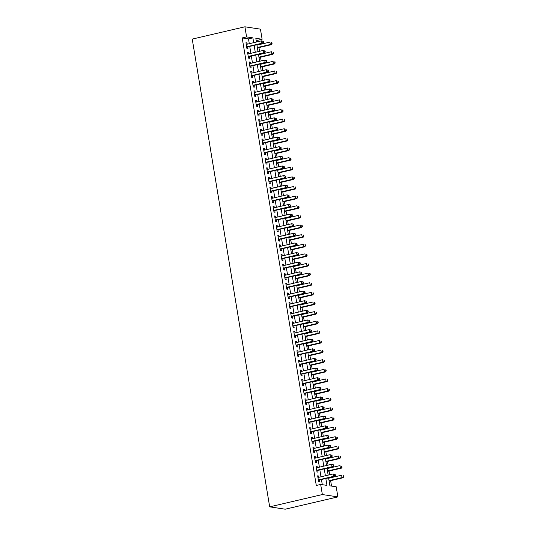 <?xml version="1.0" encoding="UTF-8"?>
<svg xmlns="http://www.w3.org/2000/svg" width="536" height="536" viewBox="0 0 536 536"><rect width="100%" height="100%" fill="white"/><g stroke="black" fill="none" stroke-linecap="round" stroke-linejoin="round"><path stroke-width="0.8" d="M328.601 477.918L329.915 485.844L336.206 486.795L337.881 496.899L285.206 509.2L269.675 506.848L192.236 39.101L244.912 26.8L246.587 36.904L242.198 37.929L316.287 485.469L320.675 484.443L326.973 485.395L325.841 478.568M244.912 26.8L260.442 29.152L262.117 39.255L255.819 38.304L256.436 42.022M257.957 41.667L257.729 40.28L262.117 39.255M331.529 486.085L330.638 480.678M329.66 474.769L329.044 471.05M328.065 465.148L327.449 461.429M326.471 455.52L325.855 451.801M324.876 445.898L324.26 442.18M323.282 436.271L322.672 432.552M321.694 426.649L321.077 422.931M320.099 417.021L319.483 413.303M318.505 407.4L317.888 403.682M316.91 397.772L316.294 394.054M315.315 388.151L314.699 384.433M313.728 378.523L313.111 374.805M312.133 368.902L311.517 365.183M310.538 359.274L309.922 355.556M308.944 349.653L308.327 345.934M307.349 340.025L306.733 336.307M305.761 330.404L305.145 326.685M304.167 320.776L303.55 317.057M302.572 311.155L301.956 307.436M300.977 301.527L300.361 297.808M299.383 291.906L298.766 288.187M297.788 282.278L297.179 278.559M296.2 272.656L295.584 268.938M294.606 263.035L293.989 259.31M293.011 253.407L292.395 249.689M291.416 243.786L290.8 240.061M289.822 234.158L289.212 230.44M288.234 224.537L287.618 220.812M286.639 214.909L286.023 211.191M285.045 205.288L284.428 201.563M283.45 195.66L282.834 191.942M281.856 186.039L281.246 182.314M280.268 176.411L279.651 172.693M278.673 166.79L278.057 163.065M277.079 157.162L276.462 153.443M275.484 147.541L274.868 143.816M273.889 137.913L273.273 134.194M272.301 128.292L271.685 124.573M270.707 118.664L270.09 114.945M269.112 109.043L268.496 105.324M267.518 99.415L266.901 95.696M265.923 89.793L265.307 86.075M264.335 80.166L263.719 76.447M262.74 70.544L262.124 66.826M261.146 60.916L260.53 57.198M259.551 51.295L258.935 47.577M318.92 477.275L318.706 475.981L317.66 475.821L318.612 481.596L319.664 481.757L319.382 480.075M317.325 467.653L317.111 466.36L316.066 466.199L317.017 471.975L318.069 472.136L317.788 470.447M315.738 458.032L315.523 456.732L314.471 456.572L315.429 462.347L316.475 462.508L316.2 460.826M314.143 448.404L313.929 447.111L312.877 446.95L313.835 452.726L314.88 452.887L314.605 451.198M312.548 438.783L312.334 437.483L311.282 437.322L312.24 443.098L313.292 443.259L313.011 441.577M310.954 429.155L310.739 427.862L309.694 427.701L310.646 433.477L311.697 433.637L311.416 431.949M309.359 419.534L309.145 418.234L308.1 418.073L309.051 423.849L310.103 424.01L309.821 422.328M307.771 409.906L307.557 408.613L306.505 408.452L307.463 414.228L308.508 414.388L308.234 412.7M306.177 400.285L305.962 398.985L304.91 398.831L305.868 404.6L306.914 404.76L306.639 403.079M304.582 390.657L304.368 389.364L303.316 389.203L304.274 394.978L305.326 395.139L305.044 393.451M302.987 381.036L302.773 379.736L301.721 379.582L302.679 385.351L303.731 385.511L303.45 383.83M301.393 371.408L301.178 370.115L300.133 369.954L301.085 375.729L302.137 375.89L301.855 374.202M299.798 361.787L299.584 360.487L298.539 360.333L299.497 366.101L300.542 366.262L300.267 364.581M298.21 352.159L297.996 350.866L296.944 350.705L297.902 356.48L298.947 356.641L298.673 354.953M296.616 342.538L296.401 341.238L295.349 341.084L296.308 346.852L297.359 347.013L297.078 345.331M295.021 332.91L294.807 331.617L293.755 331.456L294.713 337.231L295.765 337.392L295.483 335.704M293.427 323.288L293.212 321.989L292.167 321.835L293.118 327.61L294.17 327.764L293.889 326.082M291.832 313.661L291.618 312.367L290.572 312.207L291.524 317.982L292.576 318.143L292.301 316.454M290.244 304.039L290.03 302.74L288.978 302.585L289.936 308.361L290.981 308.515L290.706 306.833M288.649 294.411L288.435 293.118L287.383 292.958L288.341 298.733L289.393 298.894L289.112 297.205M287.055 284.79L286.84 283.49L285.788 283.336L286.747 289.112L287.799 289.266L287.517 287.584M285.46 275.162L285.246 273.869L284.201 273.708L285.152 279.484L286.204 279.645L285.923 277.956M283.866 265.541L283.651 264.241L282.606 264.087L283.557 269.863L284.609 270.017L284.328 268.335M282.278 255.913L282.063 254.62L281.011 254.459L281.97 260.235L283.015 260.396L282.74 258.707M280.683 246.292L280.469 244.992L279.417 244.838L280.375 250.614L281.42 250.768L281.145 249.086M279.089 236.664L278.874 235.371L277.822 235.21L278.78 240.986L279.832 241.146L279.551 239.458M277.494 227.043L277.28 225.743L276.234 225.589L277.186 231.364L278.238 231.519L277.956 229.837M275.899 217.415L275.685 216.122L274.64 215.961L275.591 221.737L276.643 221.897L276.362 220.209M274.311 207.794L274.097 206.494L273.045 206.34L274.003 212.115L275.048 212.269L274.774 210.588M272.717 198.166L272.502 196.873L271.45 196.712L272.409 202.487L273.454 202.648L273.179 200.96M271.122 188.545L270.908 187.245L269.856 187.091L270.814 192.866L271.866 193.02L271.585 191.339M269.528 178.917L269.313 177.624L268.261 177.463L269.219 183.238L270.271 183.399L269.99 181.711M267.933 169.296L267.719 167.996L266.673 167.842L267.625 173.617L268.677 173.771L268.395 172.09M266.345 159.668L266.124 158.375L265.079 158.214L266.037 163.989L267.082 164.15L266.807 162.468M264.75 150.047L264.536 148.753L263.484 148.593L264.442 154.368L265.488 154.522L265.213 152.84M263.156 140.419L262.942 139.126L261.89 138.965L262.848 144.74L263.9 144.901L263.618 143.219M261.561 130.797L261.347 129.504L260.295 129.344L261.253 135.119L262.305 135.273L262.024 133.591M259.967 121.169L259.752 119.876L258.707 119.716L259.659 125.491L260.71 125.652L260.429 123.97M258.372 111.548L258.158 110.255L257.113 110.094L258.071 115.87L259.116 116.024L258.841 114.342M256.784 101.92L256.57 100.627L255.518 100.466L256.476 106.242L257.521 106.403L257.247 104.721M255.19 92.299L254.975 91.006L253.923 90.845L254.881 96.621L255.933 96.775L255.652 95.093M253.595 82.671L253.381 81.378L252.329 81.217L253.287 86.993L254.339 87.154L254.057 85.472M252 73.05L251.786 71.757L250.741 71.596L251.692 77.372L252.744 77.526L252.463 75.844M250.406 63.422L250.191 62.129L249.146 61.968L250.098 67.744L251.15 67.904L250.868 66.223M248.818 53.801L248.604 52.508L247.552 52.347L248.51 58.123L249.555 58.283L249.28 56.595M257.729 40.28L256.108 40.032M322.297 484.691L321.453 479.593M320.99 476.792L319.858 469.965M319.396 467.171L318.263 460.344M317.801 457.543L316.675 450.716M316.213 447.922L315.081 441.095M314.619 438.294L313.486 431.467M313.024 428.673L311.892 421.845M311.429 419.045L310.297 412.218M309.835 409.424L308.709 402.596M308.24 399.796L307.115 392.968M306.652 390.175L305.52 383.347M305.058 380.547L303.925 373.719M303.463 370.925L302.331 364.098M301.869 361.304L300.736 354.47M300.274 351.676L299.148 344.849M298.686 342.055L297.554 335.221M297.091 332.427L295.959 325.6M295.497 322.806L294.365 315.972M293.902 313.178L292.77 306.351M292.308 303.557L291.182 296.723M290.72 293.929L289.587 287.102M289.125 284.308L287.993 277.474M287.531 274.68L286.398 267.853M285.936 265.059L284.804 258.225M284.341 255.431L283.216 248.604M282.753 245.81L281.621 238.976M281.159 236.182L280.026 229.354M279.564 226.56L278.432 219.727M277.97 216.933L276.837 210.105M276.375 207.311L275.249 200.477M274.78 197.684L273.655 190.856M273.192 188.062L272.06 181.228M271.598 178.434L270.466 171.607M270.003 168.813L268.871 161.979M268.409 159.185L267.276 152.358M266.814 149.564L265.689 142.73M265.226 139.936L264.094 133.109M263.632 130.315L262.499 123.481M262.037 120.687L260.905 113.86M260.442 111.066L259.31 104.232M258.848 101.438L257.722 94.611M257.26 91.817L256.128 84.983M255.665 82.189L254.533 75.362M254.071 72.568L252.938 65.74M252.476 62.94L251.344 56.113M250.882 53.319L249.756 46.491M249.294 43.691L248.496 38.88L242.198 37.929M247.223 44.173L247.009 42.88L245.957 42.719L246.915 48.495L247.96 48.655L247.686 46.974M320.675 484.443L322.35 494.547L269.675 506.848M322.35 494.547L337.881 496.899M256.898 44.816L258.03 51.65M258.493 54.444L259.625 61.272M260.087 64.065L261.22 70.899M261.682 73.693L262.814 80.521M263.276 83.314L264.402 90.149M264.864 92.942L265.997 99.77M266.459 102.564L267.591 109.398M268.054 112.192L269.186 119.019M269.648 121.813L270.781 128.647M271.243 131.441L272.368 138.268M272.837 141.062L273.963 147.896M274.425 150.69L275.558 157.517M276.02 160.311L277.152 167.145M277.615 169.939L278.747 176.766M279.209 179.56L280.335 186.394M280.804 189.188L281.929 196.015M282.392 198.809L283.524 205.643M283.986 208.437L285.119 215.264M285.581 218.058L286.713 224.892M287.175 227.686L288.308 234.513M288.77 237.307L289.896 244.141M290.358 246.935L291.49 253.763M291.953 256.556L293.085 263.39M293.547 266.184L294.679 273.012M295.142 275.805L296.274 282.633M296.736 285.433L297.862 292.261M298.324 295.055L299.457 301.882M299.919 304.683L301.051 311.51M301.513 314.304L302.646 321.131M303.108 323.932L304.24 330.759M304.703 333.553L305.828 340.38M306.291 343.181L307.423 350.008M307.885 352.802L309.017 359.629M309.48 362.43L310.612 369.257M311.074 372.051L312.207 378.878M312.669 381.679L313.795 388.506M314.264 391.3L315.389 398.127M315.851 400.921L316.984 407.755M317.446 410.549L318.578 417.377M319.041 420.17L320.173 427.004M320.635 429.798L321.768 436.626M322.23 439.42L323.355 446.253M323.818 449.047L324.95 455.875M325.412 458.669L326.545 465.503M327.007 468.297L328.139 475.124M253.682 42.666L252.885 37.855L246.587 36.904M325.379 475.767L324.247 468.94M323.784 466.146L322.659 459.318M322.196 456.518L321.064 449.691M320.602 446.897L319.469 440.069M319.007 437.269L317.875 430.442M317.413 427.648L316.28 420.82M315.818 418.02L314.692 411.192M314.223 408.399L313.098 401.571M312.635 398.771L311.503 391.943M311.041 389.149L309.909 382.322M309.446 379.522L308.314 372.694M307.852 369.9L306.719 363.073M306.257 360.279L305.131 353.445M304.669 350.651L303.537 343.824M303.075 341.03L301.942 334.196M301.48 331.402L300.348 324.575M299.885 321.781L298.753 314.947M298.291 312.153L297.165 305.326M296.703 302.532L295.57 295.698M295.108 292.904L293.976 286.077M293.514 283.283L292.381 276.449M291.919 273.655L290.787 266.828M290.324 264.034L289.199 257.2M288.737 254.406L287.604 247.578M287.142 244.785L286.01 237.951M285.547 235.157L284.415 228.329M283.953 225.535L282.82 218.701M282.358 215.907L281.233 209.08M280.764 206.286L279.638 199.452M279.176 196.658L278.043 189.831M277.581 187.037L276.449 180.203M275.986 177.409L274.854 170.582M274.392 167.788L273.26 160.954M272.797 158.16L271.672 151.333M271.209 148.539L270.077 141.705M269.615 138.911L268.482 132.084M268.02 129.29L266.888 122.456M266.425 119.662L265.293 112.835M264.831 110.041L263.705 103.207M263.243 100.413L262.111 93.586M261.648 90.792L260.516 83.958M260.054 81.164L258.921 74.337M258.459 71.543L257.327 64.715M256.865 61.915L255.739 55.087M255.277 52.294L254.144 45.466M248.496 38.88L252.885 37.855M246.024 43.108L247.009 42.88M247.619 52.736L248.604 52.508M249.207 62.357L250.191 62.129M250.801 71.985L251.786 71.757M252.396 81.606L253.381 81.378M253.99 91.234L254.975 91.006M255.585 100.855L256.57 100.627M257.173 110.483L258.158 110.255M258.767 120.104L259.752 119.876M260.362 129.732L261.347 129.504M261.957 139.353L262.942 139.126M263.551 148.981L264.536 148.753M265.139 158.602L266.124 158.375M266.734 168.23L267.719 167.996M268.328 177.852L269.313 177.624M269.923 187.479L270.908 187.245M271.518 197.101L272.502 196.873M273.112 206.729L274.097 206.494M274.7 216.35L275.685 216.122M276.295 225.978L277.28 225.743M277.889 235.599L278.874 235.371M279.484 245.227L280.469 244.992M281.078 254.848L282.063 254.62M282.666 264.476L283.651 264.241M284.261 274.097L285.246 273.869M285.856 283.725L286.84 283.49M287.45 293.346L288.435 293.118M289.045 302.974L290.03 302.74M290.633 312.595L291.618 312.367M292.227 322.223L293.212 321.989M293.822 331.844L294.807 331.617M295.416 341.472L296.401 341.238M297.011 351.093L297.996 350.866M298.599 360.721L299.584 360.487M300.194 370.343L301.178 370.115M301.788 379.97L302.773 379.736M303.383 389.592L304.368 389.364M304.977 399.22L305.962 398.985M306.572 408.841L307.557 408.613M308.16 418.469L309.145 418.234M309.754 428.09L310.739 427.862M311.349 437.711L312.334 437.483M312.944 447.339L313.929 447.111M314.538 456.96L315.523 456.732M316.126 466.588L317.111 466.36M317.721 476.209L318.706 475.981M246.681 47.088L262.962 43.403L261.91 43.248L246.634 46.813M263.25 42.304L261.91 43.248L261.514 40.837L263.511 41.406L263.089 41.339L263.25 42.304L263.665 42.371L263.511 41.406M246.238 44.408L261.514 40.837L263.089 41.339M262.962 43.403L263.665 42.371M257.414 47.932L271.357 44.676L270.305 44.515L269.91 42.11L256.952 45.131M257.354 47.543L270.305 44.515L272.06 43.637L271.906 42.672L271.484 42.612L271.645 43.577M271.484 42.612L271.906 42.672M272.06 43.637L271.357 44.676M248.275 56.716L264.556 53.031L263.504 52.87L248.228 56.434M264.844 51.932L263.504 52.87L263.109 50.464L265.099 51.027L264.684 50.967L264.844 51.932L265.26 51.992L265.099 51.027M247.833 54.029L263.109 50.464L264.684 50.967M264.556 53.031L265.26 51.992M249.87 66.337L266.151 62.652L265.099 62.491L249.823 66.062M266.432 61.553L265.099 62.491L264.697 60.086L266.694 60.655L266.278 60.588L266.432 61.553L266.854 61.62L266.694 60.655M249.421 63.657L264.697 60.086L266.278 60.588M266.151 62.652L266.854 61.62M251.464 75.965L267.739 72.28L266.694 72.119L251.418 75.683M268.027 71.181L266.694 72.119L266.291 69.713L268.288 70.276L267.866 70.216L268.027 71.181L268.449 71.241L268.288 70.276M251.016 73.278L266.291 69.713L267.866 70.216M267.739 72.28L268.449 71.241M253.052 85.586L269.333 81.901L268.288 81.74L253.005 85.311M269.621 80.802L268.288 81.74L267.886 79.335L269.883 79.904L269.461 79.837L269.621 80.802L270.044 80.869L269.883 79.904M252.61 82.906L267.886 79.335L269.461 79.837M269.333 81.901L270.044 80.869M259.009 57.553L272.951 54.297L271.899 54.143L271.504 51.731L258.546 54.759M258.942 57.164L271.899 54.143L273.655 53.265L273.079 52.233L273.239 53.198M273.079 52.233L273.494 52.3M273.655 53.265L272.951 54.297M260.603 67.181L274.539 63.925L273.494 63.764L273.092 61.359L260.141 64.38M260.536 66.792L273.494 63.764L275.249 62.886L274.673 61.861L274.827 62.826M274.673 61.861L275.089 61.921M275.249 62.886L274.539 63.925M262.198 76.802L276.134 73.546L275.089 73.385L274.687 70.98L261.736 74.008M262.131 76.413L275.089 73.385L276.844 72.514L276.261 71.482L276.422 72.447M276.261 71.482L276.683 71.549M276.844 72.514L276.134 73.546M263.786 86.43L277.728 83.174L276.677 83.013L276.281 80.608L263.323 83.629M263.725 86.041L276.677 83.013L278.439 82.135L278.278 81.171L277.856 81.11L278.017 82.075M277.856 81.11L278.278 81.171M278.439 82.135L277.728 83.174M254.647 95.214L270.928 91.529L269.876 91.368L254.6 94.932M271.216 90.43L269.876 91.368L269.481 88.963L271.477 89.525L271.055 89.465L271.216 90.43L271.631 90.49L271.477 89.525M254.205 92.527L269.481 88.963L271.055 89.465M270.928 91.529L271.631 90.49M265.38 96.051L279.323 92.795L278.271 92.634L277.876 90.229L264.918 93.257M265.32 95.663L278.271 92.634L280.026 91.763L279.872 90.798L279.45 90.731L279.611 91.696M279.45 90.731L279.872 90.798M280.026 91.763L279.323 92.795M256.242 104.835L272.523 101.15L271.471 100.989L256.195 104.56M272.811 100.051L271.471 100.989L271.075 98.584L273.065 99.153L272.65 99.086L272.811 100.051L273.226 100.111L273.065 99.153M255.799 102.155L271.075 98.584L272.65 99.086M272.523 101.15L273.226 100.111M266.975 105.679L280.918 102.423L279.866 102.262L279.47 99.857L266.513 102.879M266.915 105.291L279.866 102.262L281.621 101.384L281.045 100.359L281.206 101.324M281.045 100.359L281.46 100.42M281.621 101.384L280.918 102.423M257.836 114.463L274.117 110.778L273.065 110.617L257.789 114.181M274.399 109.679L273.065 110.617L272.663 108.212L274.66 108.775L274.244 108.714L274.399 109.679L274.821 109.739L274.66 108.775M257.387 111.776L272.663 108.212L274.244 108.714M274.117 110.778L274.821 109.739M268.57 115.3L282.512 112.044L281.46 111.883L281.058 109.478L268.107 112.506M268.502 114.912L281.46 111.883L283.216 111.012L282.64 109.981L282.794 110.945M282.64 109.981L283.055 110.048M283.216 111.012L282.512 112.044M259.431 124.084L275.705 120.399L274.66 120.238L259.384 123.809M275.993 119.3L274.66 120.238L274.258 117.833L276.254 118.402L275.832 118.335L275.993 119.3L276.415 119.361L276.254 118.402M258.982 121.404L274.258 117.833L275.832 118.335M275.705 120.399L276.415 119.361M270.164 124.928L284.1 121.672L283.055 121.511L282.653 119.106L269.702 122.128M270.097 124.533L283.055 121.511L284.81 120.634L284.65 119.669L284.227 119.608L284.388 120.573M284.227 119.608L284.65 119.669M284.81 120.634L284.1 121.672M261.019 133.712L277.3 130.027L276.254 129.866L260.978 133.431M277.588 128.921L276.254 129.866L275.852 127.461L277.849 128.024L277.427 127.963L277.588 128.921L278.01 128.988L277.849 128.024M260.576 131.025L275.852 127.461L277.427 127.963M277.3 130.027L278.01 128.988M271.759 134.549L285.695 131.293L284.65 131.132L284.248 128.727L271.29 131.756M271.692 134.161L284.65 131.132L286.405 130.255L285.822 129.23L285.983 130.194M285.822 129.23L286.244 129.297M286.405 130.255L285.695 131.293M262.613 143.333L278.894 139.648L277.842 139.487L262.566 143.058M279.182 138.549L277.842 139.487L277.447 137.082L279.444 137.651L279.022 137.584L279.182 138.549L279.604 138.61L279.444 137.651M262.171 140.653L277.447 137.082L279.022 137.584M278.894 139.648L279.604 138.61M273.347 144.171L287.289 140.921L286.237 140.76L285.842 138.355L272.884 141.377M273.286 143.782L286.237 140.76L287.993 139.883L287.839 138.918L287.417 138.858L287.577 139.822M287.417 138.858L287.839 138.918M287.993 139.883L287.289 140.921M264.208 152.961L280.489 149.276L279.437 149.115L264.161 152.68M280.777 148.171L279.437 149.115L279.042 146.71L281.038 147.273L280.616 147.212L280.777 148.171L281.192 148.238L281.038 147.273M263.766 150.274L279.042 146.71L280.616 147.212M280.489 149.276L281.192 148.238M274.941 153.799L288.884 150.542L287.832 150.381L287.437 147.976L274.479 151.005M274.881 153.41L287.832 150.381L289.587 149.504L289.433 148.546L289.011 148.479L289.172 149.444M289.011 148.479L289.433 148.546M289.587 149.504L288.884 150.542M265.802 162.582L282.083 158.897L281.031 158.736L265.755 162.308M282.365 157.798L281.031 158.736L280.636 156.331L282.626 156.901L282.211 156.834L282.365 157.798L282.787 157.859L282.626 156.901M265.353 159.902L280.636 156.331L282.211 156.834M282.083 158.897L282.787 157.859M276.536 163.42L290.478 160.17L289.427 160.009L289.031 157.604L276.074 160.626M276.469 163.031L289.427 160.009L291.182 159.132L290.606 158.107L290.76 159.065M290.606 158.107L291.021 158.167M291.182 159.132L290.478 160.17M267.397 172.21L283.671 168.525L282.626 168.364L267.35 171.929M283.959 167.42L282.626 168.364L282.224 165.959L284.221 166.522L283.805 166.462L283.959 167.42L284.382 167.487L284.221 166.522M266.948 169.523L282.224 165.959L283.805 166.462M283.671 168.525L284.382 167.487M278.13 173.048L292.066 169.791L291.021 169.631L290.619 167.225L277.668 170.254M278.063 172.659L291.021 169.631L292.777 168.753L292.194 167.728L292.355 168.693M292.194 167.728L292.616 167.795M292.777 168.753L292.066 169.791M268.985 181.831L285.266 178.146L284.221 177.986L268.945 181.557M285.554 177.048L284.221 177.986L283.819 175.58L285.815 176.15L285.393 176.083L285.554 177.048L285.976 177.108L285.815 176.15M268.543 179.151L283.819 175.58L285.393 176.083M285.266 178.146L285.976 177.108M279.725 182.669L293.661 179.419L292.616 179.259L292.214 176.853L279.263 179.875M279.658 182.28L292.616 179.259L294.371 178.381L294.21 177.416L293.788 177.356L293.949 178.314M293.788 177.356L294.21 177.416M294.371 178.381L293.661 179.419M270.58 191.459L286.861 187.774L285.809 187.613L270.533 191.178M287.149 186.669L285.809 187.613L285.413 185.208L287.41 185.771L286.988 185.711L287.149 186.669L287.571 186.736L287.41 185.771M270.137 188.773L285.413 185.208L286.988 185.711M286.861 187.774L287.571 186.736M281.313 192.297L295.256 189.041L294.204 188.88L293.808 186.474L280.851 189.503M281.253 191.908L294.204 188.88L295.966 188.002L295.383 186.977L295.544 187.942M295.383 186.977L295.805 187.044M295.966 188.002L295.256 189.041M272.174 201.08L288.455 197.395L287.403 197.235L272.127 200.806M288.743 196.297L287.403 197.235L287.008 194.829L289.005 195.399L288.582 195.332L288.743 196.297L289.159 196.357L289.005 195.399M271.732 198.4L287.008 194.829L288.582 195.332M288.455 197.395L289.159 196.357M282.908 201.918L296.85 198.668L295.798 198.508L295.403 196.102L282.445 199.124M282.847 201.529L295.798 198.508L297.554 197.63L297.4 196.665L296.978 196.605L297.138 197.563M296.978 196.605L297.4 196.665M297.554 197.63L296.85 198.668M273.769 210.708L290.05 207.017L288.998 206.863L273.722 210.427M290.338 205.918L288.998 206.863L288.603 204.457L290.592 205.02L290.177 204.96L290.338 205.918L290.753 205.985L290.592 205.02M273.327 208.022L288.603 204.457L290.177 204.96M290.05 207.017L290.753 205.985M284.502 211.546L298.445 208.29L297.393 208.129L296.998 205.724L284.04 208.752M284.435 211.157L297.393 208.129L299.148 207.251L298.572 206.226L298.733 207.191M298.572 206.226L298.988 206.293M299.148 207.251L298.445 208.29M275.363 220.33L291.638 216.645L290.592 216.484L275.316 220.055M291.926 215.546L290.592 216.484L290.19 214.078L292.187 214.648L291.772 214.581L291.926 215.546L292.348 215.606L292.187 214.648M274.914 217.65L290.19 214.078L291.772 214.581M291.638 216.645L292.348 215.606M286.097 221.167L300.033 217.918L298.988 217.757L298.586 215.351L285.634 218.373M286.03 220.778L298.988 217.757L300.743 216.879L300.167 215.854L300.321 216.812M300.167 215.854L300.582 215.914M300.743 216.879L300.033 217.918M276.951 229.957L293.232 226.266L292.187 226.112L276.911 229.676M293.52 225.167L292.187 226.112L291.785 223.706L293.782 224.269L293.36 224.209L293.52 225.167L293.942 225.234L293.782 224.269M276.509 227.271L291.785 223.706L293.36 224.209M293.232 226.266L293.942 225.234M287.691 230.795L301.627 227.539L300.582 227.378L300.18 224.973L287.229 228.001M287.624 230.406L300.582 227.378L302.338 226.5L301.755 225.475L301.915 226.44M301.755 225.475L302.177 225.542M302.338 226.5L301.627 227.539M278.546 239.579L294.827 235.894L293.775 235.733L278.499 239.304M295.115 234.795L293.775 235.733L293.38 233.328L295.376 233.897L294.954 233.83L295.115 234.795L295.537 234.855L295.376 233.897M278.104 236.899L293.38 233.328L294.954 233.83M294.827 235.894L295.537 234.855M289.279 240.416L303.222 237.16L302.17 237.006L301.775 234.601L288.817 237.622M289.219 240.028L302.17 237.006L303.932 236.128L303.771 235.163L303.349 235.103L303.51 236.061M303.349 235.103L303.771 235.163M303.932 236.128L303.222 237.16M280.14 249.207L296.421 245.515L295.37 245.361L280.094 248.925M296.71 244.416L295.37 245.361L294.974 242.955L296.971 243.518L296.549 243.458L296.71 244.416L297.125 244.483L296.971 243.518M279.698 246.52L294.974 242.955L296.549 243.458M296.421 245.515L297.125 244.483M290.874 250.044L304.817 246.788L303.765 246.627L303.369 244.222L290.411 247.25M290.814 249.655L303.765 246.627L305.52 245.749L305.366 244.791L304.944 244.724L305.105 245.689M304.944 244.724L305.366 244.791M305.52 245.749L304.817 246.788M281.735 258.828L298.016 255.143L296.964 254.982L281.688 258.553M298.304 254.044L296.964 254.982L296.569 252.577L298.559 253.146L298.143 253.079L298.304 254.044L298.72 254.104L298.559 253.146M281.293 256.148L296.569 252.577L298.143 253.079M298.016 255.143L298.72 254.104M292.468 259.665L306.411 256.409L305.359 256.255L304.964 253.85L292.006 256.871M292.401 259.277L305.359 256.255L307.115 255.377L306.538 254.352L306.699 255.31M306.538 254.352L306.954 254.412M307.115 255.377L306.411 256.409M283.33 268.456L299.611 264.764L298.559 264.61L283.283 268.174M299.892 263.665L298.559 264.61L298.157 262.205L300.153 262.767L299.738 262.707L299.892 263.665L300.314 263.732L300.153 262.767M282.881 265.769L298.157 262.205L299.738 262.707M299.611 264.764L300.314 263.732M294.063 269.293L307.999 266.037L306.954 265.876L306.552 263.471L293.601 266.499M293.996 268.905L306.954 265.876L308.709 264.998L308.133 263.973L308.287 264.938M308.133 263.973L308.548 264.04M308.709 264.998L307.999 266.037M284.918 278.077L301.199 274.392L300.153 274.231L284.877 277.802M301.487 273.293L300.153 274.231L299.751 271.826L301.748 272.395L301.326 272.328L301.487 273.293L301.909 273.353L301.748 272.395M284.475 275.397L299.751 271.826L301.326 272.328M301.199 274.392L301.909 273.353M295.658 278.914L309.594 275.658L308.548 275.504L308.146 273.099L295.195 276.12M295.591 278.526L308.548 275.504L310.304 274.626L310.143 273.661L309.721 273.601L309.882 274.559M309.721 273.601L310.143 273.661M310.304 274.626L309.594 275.658M286.512 287.705L302.793 284.013L301.748 283.859L286.465 287.423M303.081 282.914L301.748 283.859L301.346 281.454L303.343 282.016L302.92 281.956L303.081 282.914L303.503 282.981L303.343 282.016M286.07 285.018L301.346 281.454L302.92 281.956M302.793 284.013L303.503 282.981M297.245 288.542L311.188 285.286L310.136 285.125L309.741 282.72L296.783 285.748M297.185 288.154L310.136 285.125L311.898 284.248L311.315 283.222L311.476 284.187M311.315 283.222L311.738 283.289M311.898 284.248L311.188 285.286M288.107 297.326L304.388 293.641L303.336 293.48L288.06 297.051M304.676 292.542L303.336 293.48L302.94 291.075L304.937 291.644L304.515 291.577L304.676 292.542L305.091 292.602L304.937 291.644M287.665 294.646L302.94 291.075L304.515 291.577M304.388 293.641L305.091 292.602M298.84 298.163L312.783 294.907L311.731 294.753L311.336 292.348L298.378 295.37M298.78 297.775L311.731 294.753L313.486 293.875L313.332 292.911L312.91 292.85L313.071 293.808M312.91 292.85L313.332 292.911M313.486 293.875L312.783 294.907M289.701 306.954L305.982 303.262L304.93 303.108L289.654 306.672M306.27 302.163L304.93 303.108L304.535 300.703L306.525 301.265L306.11 301.205L306.27 302.163L306.686 302.23L306.525 301.265M289.259 304.267L304.535 300.703L306.11 301.205M305.982 303.262L306.686 302.23M300.435 307.791L314.377 304.535L313.325 304.374L312.93 301.969L299.972 304.997M300.374 307.403L313.325 304.374L315.081 303.497L314.505 302.471L314.666 303.436M314.505 302.471L314.92 302.538M315.081 303.497L314.377 304.535M291.296 316.575L307.577 312.89L306.525 312.729L291.249 316.3M307.858 311.791L306.525 312.729L306.123 310.324L308.12 310.893L307.704 310.826L307.858 311.791L308.28 311.851L308.12 310.893M290.847 313.895L306.123 310.324L307.704 310.826M307.577 312.89L308.28 311.851M302.029 317.413L315.972 314.156L314.92 314.002L314.518 311.597L301.567 314.619M301.962 317.024L314.92 314.002L316.675 313.125L316.099 312.099L316.253 313.058M316.099 312.099L316.515 312.16M316.675 313.125L315.972 314.156M292.89 326.196L309.165 322.511L308.12 322.357L292.844 325.922M309.453 321.412L308.12 322.357L307.718 319.952L309.714 320.515L309.292 320.454L309.453 321.412L309.875 321.479L309.714 320.515M292.442 323.516L307.718 319.952L309.292 320.454M309.165 322.511L309.875 321.479M303.624 327.04L317.56 323.784L316.515 323.623L316.113 321.218L303.162 324.247M303.557 326.652L316.515 323.623L318.27 322.746L317.687 321.721L317.848 322.685M317.687 321.721L318.109 321.788M318.27 322.746L317.56 323.784M294.478 335.824L310.759 332.139L309.714 331.978L294.438 335.549M311.048 331.04L309.714 331.978L309.312 329.573L311.309 330.143L310.887 330.075L311.048 331.04L311.47 331.101L311.309 330.143M294.036 333.137L309.312 329.573L310.887 330.075M310.759 332.139L311.47 331.101M305.219 336.662L319.155 333.405L318.109 333.251L317.707 330.846L304.75 333.868M305.151 336.273L318.109 333.251L319.865 332.374L319.704 331.409L319.282 331.349L319.443 332.307M319.282 331.349L319.704 331.409M319.865 332.374L319.155 333.405M296.073 345.445L312.354 341.76L311.302 341.606L296.026 345.171M312.642 340.661L311.302 341.606L310.907 339.201L312.903 339.764L312.481 339.703L312.642 340.661L313.064 340.729L312.903 339.764M295.631 342.765L310.907 339.201L312.481 339.703M312.354 341.76L313.064 340.729M306.806 346.29L320.749 343.033L319.697 342.873L319.302 340.467L306.344 343.496M306.746 345.901L319.697 342.873L321.453 341.995L321.299 341.037L320.876 340.97L321.037 341.935M320.876 340.97L321.299 341.037M321.453 341.995L320.749 343.033M297.668 355.073L313.949 351.388L312.897 351.227L297.621 354.798M314.237 350.289L312.897 351.227L312.501 348.822L314.498 349.392L314.076 349.325L314.237 350.289L314.652 350.35L314.498 349.392M297.225 352.387L312.501 348.822L314.076 349.325M313.949 351.388L314.652 350.35M308.401 355.911L322.344 352.655L321.292 352.5L320.897 350.095L307.939 353.117M308.341 355.522L321.292 352.5L323.047 351.623L322.893 350.658L322.471 350.598L322.632 351.556M322.471 350.598L322.893 350.658M323.047 351.623L322.344 352.655M299.262 364.694L315.543 361.009L314.491 360.855L299.215 364.42M315.825 359.911L314.491 360.855L314.096 358.45L316.086 359.013L315.671 358.953L315.825 359.911L316.247 359.978L316.086 359.013M298.813 362.014L314.096 358.45L315.671 358.953M315.543 361.009L316.247 359.978M309.996 365.539L323.938 362.282L322.886 362.122L322.491 359.716L309.533 362.745M309.929 365.15L322.886 362.122L324.642 361.244L324.066 360.219L324.22 361.184M324.066 360.219L324.481 360.286M324.642 361.244L323.938 362.282M300.857 374.322L317.131 370.637L316.086 370.477L300.81 374.048M317.419 369.538L316.086 370.477L315.684 368.071L317.68 368.641L317.265 368.574L317.419 369.538L317.841 369.599L317.68 368.641M300.408 371.636L315.684 368.071L317.265 368.574M317.131 370.637L317.841 369.599M311.59 375.16L325.526 371.904L324.481 371.75L324.079 369.344L311.128 372.366M311.523 374.771L324.481 371.75L326.236 370.872L326.076 369.907L325.654 369.847L325.814 370.805M325.654 369.847L326.076 369.907M326.236 370.872L325.526 371.904M302.445 383.943L318.726 380.258L317.68 380.104L302.405 383.669M319.014 379.16L317.68 380.104L317.279 377.692L319.275 378.262L318.853 378.202L319.014 379.16L319.436 379.227L319.275 378.262M302.002 381.263L317.279 377.692L318.853 378.202M318.726 380.258L319.436 379.227M313.185 384.788L327.121 381.532L326.076 381.371L325.674 378.965L312.723 381.994M313.118 384.399L326.076 381.371L327.831 380.493L327.248 379.468L327.409 380.433M327.248 379.468L327.67 379.535M327.831 380.493L327.121 381.532M304.039 393.571L320.32 389.886L319.268 389.726L303.992 393.297M320.608 388.788L319.268 389.726L318.873 387.32L320.87 387.89L320.448 387.823L320.608 388.788L321.031 388.848L320.87 387.89M303.597 390.885L318.873 387.32L320.448 387.823M320.32 389.886L321.031 388.848M314.773 394.409L328.715 391.153L327.663 390.999L327.268 388.587L314.31 391.615M314.712 394.02L327.663 390.999L329.426 390.121L329.265 389.156L328.843 389.096L329.004 390.054M328.843 389.096L329.265 389.156M329.426 390.121L328.715 391.153M305.634 403.193L321.915 399.508L320.863 399.353L305.587 402.918M322.203 398.409L320.863 399.353L320.468 396.942L322.464 397.511L322.042 397.451L322.203 398.409L322.618 398.476L322.464 397.511M305.192 400.513L320.468 396.942L322.042 397.451M321.915 399.508L322.618 398.476M316.367 404.037L330.31 400.781L329.258 400.62L328.863 398.215L315.905 401.243M316.307 403.648L329.258 400.62L331.014 399.742L330.859 398.784L330.437 398.717L330.598 399.682M330.437 398.717L330.859 398.784M331.014 399.742L330.31 400.781M307.229 412.82L323.51 409.136L322.458 408.975L307.182 412.546M323.798 408.037L322.458 408.975L322.062 406.569L324.052 407.132L323.637 407.072L323.798 408.037L324.213 408.097L324.052 407.132M306.786 410.134L322.062 406.569L323.637 407.072M323.51 409.136L324.213 408.097M317.962 413.658L331.905 410.402L330.853 410.248L330.457 407.836L317.5 410.864M317.895 413.269L330.853 410.248L332.608 409.37L332.032 408.345L332.186 409.303M332.032 408.345L332.447 408.405M332.608 409.37L331.905 410.402M308.823 422.442L325.097 418.757L324.052 418.603L308.776 422.167M325.385 417.658L324.052 418.603L323.65 416.191L325.647 416.76L325.231 416.693L325.385 417.658L325.808 417.725L325.647 416.76M308.374 419.762L323.65 416.191L325.231 416.693M325.097 418.757L325.808 417.725M319.557 423.286L333.493 420.03L332.447 419.869L332.045 417.464L319.094 420.492M319.49 422.897L332.447 419.869L334.203 418.991L333.627 417.966L333.781 418.931M333.627 417.966L334.042 418.033M334.203 418.991L333.493 420.03M310.411 432.07L326.692 428.385L325.647 428.224L310.371 431.788M326.98 427.286L325.647 428.224L325.245 425.818L327.241 426.381L326.819 426.321L326.98 427.286L327.402 427.346L327.241 426.381M309.969 429.383L325.245 425.818L326.819 426.321M326.692 428.385L327.402 427.346M321.151 432.907L335.087 429.651L334.042 429.497L333.64 427.085L320.689 430.113M321.084 432.519L334.042 429.497L335.797 428.619L335.637 427.654L335.214 427.594L335.375 428.552M335.214 427.594L335.637 427.654M335.797 428.619L335.087 429.651M312.006 441.691L328.287 438.006L327.235 437.852L311.959 441.416M328.575 436.907L327.235 437.852L326.839 435.44L328.836 436.009L328.414 435.942L328.575 436.907L328.997 436.974L328.836 436.009M311.563 439.011L326.839 435.44L328.414 435.942M328.287 438.006L328.997 436.974M322.739 442.535L336.682 439.279L335.63 439.118L335.235 436.713L322.277 439.734M322.679 442.146L335.63 439.118L337.392 438.24L337.231 437.276L336.809 437.215L336.97 438.18M336.809 437.215L337.231 437.276M337.392 438.24L336.682 439.279M313.6 451.319L329.881 447.634L328.829 447.473L313.553 451.037M330.169 446.535L328.829 447.473L328.434 445.068L330.431 445.63L330.009 445.57L330.169 446.535L330.585 446.595L330.431 445.63M313.158 448.632L328.434 445.068L330.009 445.57M329.881 447.634L330.585 446.595M324.334 452.156L338.276 448.9L337.224 448.746L336.829 446.334L323.871 449.362M324.273 451.768L337.224 448.746L338.98 447.868L338.826 446.903L338.404 446.836L338.564 447.801M338.404 446.836L338.826 446.903M338.98 447.868L338.276 448.9M315.195 460.94L331.476 457.255L330.424 457.101L315.148 460.665M331.764 456.156L330.424 457.101L330.029 454.689L332.019 455.258L331.603 455.191L331.764 456.156L332.179 456.223L332.019 455.258M314.753 458.26L330.029 454.689L331.603 455.191M331.476 457.255L332.179 456.223M325.928 461.784L339.871 458.528L338.819 458.367L338.424 455.962L325.466 458.983M325.861 461.396L338.819 458.367L340.574 457.489L339.998 456.464L340.159 457.429M339.998 456.464L340.414 456.525M340.574 457.489L339.871 458.528M316.789 470.568L333.07 466.883L332.019 466.722L316.743 470.286M333.352 465.784L332.019 466.722L331.617 464.317L333.613 464.88L333.198 464.819L333.352 465.784L333.774 465.844L333.613 464.88M316.341 467.881L331.617 464.317L333.198 464.819M333.07 466.883L333.774 465.844M327.523 471.405L341.459 468.149L340.414 467.995L340.012 465.583L327.06 468.611M327.456 471.017L340.414 467.995L342.169 467.117L341.593 466.086L341.747 467.05M341.593 466.086L342.008 466.153M342.169 467.117L341.459 468.149M318.377 480.189L334.658 476.504L333.613 476.343L318.337 479.914M334.946 475.405L333.613 476.343L333.211 473.938L335.208 474.507L334.786 474.44L334.946 475.405L335.369 475.472L335.208 474.507M317.935 477.509L333.211 473.938L334.786 474.44M334.658 476.504L335.369 475.472M329.117 481.033L343.053 477.777L342.008 477.616L341.606 475.211L328.655 478.233M329.05 480.645L342.008 477.616L343.764 476.738L343.603 475.774L343.181 475.713L343.342 476.678M343.181 475.713L343.603 475.774M343.764 476.738L343.053 477.777"/></g></svg>
